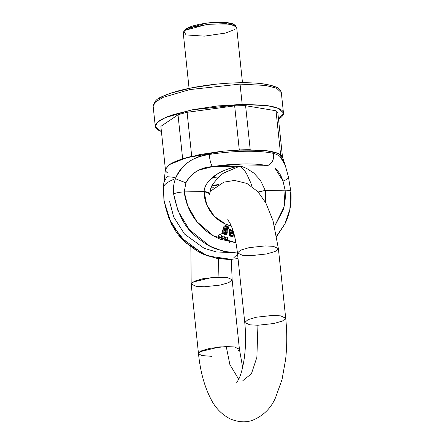 <?xml version="1.0" encoding="UTF-8"?>
<svg xmlns="http://www.w3.org/2000/svg" width="444" height="444" viewBox="0 0 444 444"><rect width="100%" height="100%" fill="white"/><g stroke="black" fill="none" stroke-linecap="round" stroke-linejoin="round"><path stroke-width="0.67" d="M259.845 83.55C265.851 84.182 270.551 85.154 273.931 86.452M158.808 98.707C161.749 96.731 166.056 94.805 171.734 92.929L191.558 87.873L215.262 84.321M242.191 104.396L217.527 105.955L193.14 109.618L172.749 114.813C166.916 116.744 162.487 118.726 159.457 120.762C156.432 122.794 155.045 124.72 155.289 126.546C155.533 128.372 157.392 129.959 160.872 131.296L155.278 126.462L157.609 122.172L165.384 117.605L191.936 109.857L242.191 104.396L267.832 105.733L278.632 108.464L283.466 112.992L278.51 119.192L279.282 118.692C282.312 116.661 283.699 114.73 283.455 112.904C283.211 111.078 281.346 109.496 277.872 108.153C274.392 106.815 269.564 105.816 263.381 105.167L242.191 104.396L240.06 84.11L189.804 89.577L163.253 97.325L155.478 101.887L153.147 106.177L155.478 101.887L163.253 97.325L189.804 89.577L240.06 84.11L242.191 104.396M245.593 105.689L276.013 110.778A58.913 12.693 -6 0 1 277.872 113.103A58.913 12.693 174 0 0 276.013 110.778L280.641 154.812A58.913 12.693 -6 0 1 282.501 157.148A58.913 12.693 -6 0 0 280.641 154.817L276.013 110.778L245.593 105.689A58.913 12.693 174 0 0 234.66 105.877A58.913 12.693 -6 0 1 245.593 105.689L250.222 149.733L245.593 105.689M239.288 149.922A58.913 12.693 -6 0 1 250.222 149.733A58.913 12.693 -6 0 0 239.288 149.922L234.66 105.877L187.091 112.31L191.719 156.355A58.913 12.693 -6 0 0 182.651 158.869L178.016 114.824L182.651 158.869A58.913 12.693 -6 0 1 191.719 156.355L187.091 112.31A58.913 12.693 174 0 0 178.016 114.824L160.872 126.351L165.401 169.442L160.872 126.351L178.016 114.824A58.913 12.693 -6 0 1 187.091 112.31L234.66 105.877L239.288 149.917M155.278 126.462L153.147 106.177C154.062 101.632 157.043 98.451 162.099 96.637C167.138 94.2 173.809 91.952 182.123 89.904C200.172 85.603 219.264 83.222 239.394 82.751A1.793 0.66 89 0 1 240.06 84.11A1.793 0.66 -91 0 0 239.405 82.751A1.793 0.66 -91 0 0 239.238 82.8A1.793 0.66 89 0 1 239.405 82.751C249.306 82.584 257.775 83.034 264.802 84.094C277.938 86.475 280.586 88.939 281.335 92.707L276.495 88.178L265.701 85.448L240.06 84.11L265.701 85.448L276.495 88.178L281.335 92.707L283.466 112.992M167.36 172.722A58.913 12.693 -6 0 1 165.501 170.391A58.913 12.693 -6 0 0 167.36 172.722M282.501 157.132L277.872 113.103L282.501 157.148M242.485 82.717L236.635 27.095L230.214 24.081L210.983 23.982L192.929 27.117L184.965 30.331L183.222 32.706L189.072 88.328M234.049 24.514L232.495 23.66L226.862 22.5L218.62 22.2L209.03 22.805L199.545 24.231L191.619 26.252L186.447 28.566L185.215 29.643M221.695 174.414L223.293 173.288L239.86 166.145C224.253 168.265 205.511 177.539 204.062 191.564L184.232 191.908L185.931 182.739C188.939 176.856 193.318 172.627 199.073 170.063L212.621 166.617L267.094 165.673C261.15 164.33 253.18 163.747 243.173 163.919L212.621 166.617L239.86 166.145C237.762 166.306 233.988 167.21 228.532 168.853C223.787 170.557 220.241 172.161 217.887 173.66L208.752 181.069C205.755 184.682 204.19 188.178 204.062 191.564A33.117 29.953 56.1 0 0 231.252 225.935L225.574 224.098L214.374 216.389L206.765 204.873L204.062 191.564L184.232 191.908A8.952 1.876 173.1 0 0 173.61 193.867L177.933 210.706L189.311 229.659L209.912 246.181L223.221 251.249L237.451 253.052L227.073 252.092L215.834 248.868C210.423 247.147 203.674 242.918 195.582 236.186C184.848 227.628 177.528 213.52 173.61 193.867C173.005 188.683 173.632 183.6 175.485 178.616C168.642 181.346 164.657 184.021 163.525 186.652L164.041 200.299C167.96 219.947 175.28 234.055 186.014 242.618C194.084 249.362 200.832 253.591 206.266 255.294L217.505 258.519L228.938 259.474L238.034 258.608M275.052 168.415C278.294 170.785 280.952 175.003 283.028 181.069L285.109 190.165L283.91 207.22L274.547 226.351L283.122 210.134C285.065 203.735 285.725 197.081 285.109 190.165A8.952 1.981 -5.1 0 1 290.853 191.481A8.952 1.981 -5.1 0 1 290.753 191.847L289.849 209.446L284.887 223.976L276.612 236.047L284.887 223.981C289.854 213.925 291.841 203.097 290.853 191.497L288.461 177.073L285.253 165.301M237.573 254.223L233.866 257.653L237.573 254.223M165.401 169.414L169.231 164.713C172 162.854 176.052 161.044 181.385 159.279L200.022 154.529L222.311 151.182L244.86 149.756L264.23 150.461C269.88 151.054 274.298 151.965 277.478 153.191C280.658 154.418 282.356 155.866 282.584 157.537M285.248 165.262L282.456 157.01L278.227 153.496L266.578 150.738L224.342 150.977L186.114 157.831L169.231 164.713L165.412 169.308L163.525 186.652A62.954 13.564 -6 0 1 175.485 178.616C177.905 171.978 182.401 166.345 188.961 161.705C193.917 158.28 200.699 155.861 209.318 154.445A59.28 12.771 -6 0 1 273.221 153.347C277.983 154.534 281.23 156.788 282.961 160.112L285.764 166.9M212.487 177.434L217.627 177.095M290.853 191.481A8.952 1.981 174.9 0 0 285.109 190.165L265.279 190.509L265.617 202.536A33.117 29.953 56.1 0 0 265.279 190.509L260.395 180.181L253.774 173.038L246.82 168.537C243.417 167.049 241.098 166.25 239.86 166.145C243.168 168.687 245.565 171.539 247.047 174.708L250.832 182.972M184.232 191.908C185.07 198.818 187.124 205.428 190.398 211.733C193.673 218.043 197.924 223.582 203.152 228.344C208.38 233.111 214.191 236.752 220.59 239.266L235.986 242.763L213.409 235.825L196.875 221.661L187.757 205.888L184.232 191.908L185.931 182.739C191.808 172.655 200.705 167.277 212.621 166.617A50.533 10.889 -6 0 1 267.094 165.673A8.952 7.376 -77.3 0 0 273.221 153.347A59.28 12.771 174 0 0 209.318 154.445A8.952 2.009 81.1 0 0 212.621 166.617A8.952 2.009 -98.9 0 1 209.318 154.445C193.484 156.138 182.207 164.197 175.485 178.616A8.952 0.655 20.3 0 0 185.931 182.739A8.952 0.655 -159.7 0 1 175.485 178.616C173.643 183.605 173.021 188.689 173.61 193.867A8.952 1.876 -6.9 0 1 184.232 191.908M224.226 226.279L222.078 233.156L223.909 226.496L224.586 225.952L224.226 226.279L225.386 225.663L227.128 225.946L228.577 226.984L228.854 228.693L228.538 228.904L228.854 228.693L228.577 226.984L225.386 225.663L224.226 226.279L221.761 233.366L222.688 233.722L221.761 233.366L223.909 226.496L224.431 226.068M228.538 228.904L227.6 228.383L227.395 227.533L226.34 226.878L225.258 226.812L227.395 227.533L227.6 228.383L227.916 228.172L227.6 228.383L228.538 228.904M226.773 234.227L225.652 234.693L224.037 234.349L222.905 233.022L223.199 232.8L223.005 233.505L221.761 233.366L223.005 233.505L222.688 233.722L223.199 232.8L226.862 234.138L224.492 228.427L225.175 226.851M220.801 237.052L219.958 237.451L219.036 237.085L218.576 236.169L218.842 235.237L219.686 234.843M223.909 238.395L223.066 238.789L222.144 238.422L221.678 237.507L221.95 236.58L222.788 236.18M227.078 239.499L226.235 239.893L225.313 239.527L224.853 238.611L225.119 237.684L225.963 237.29M233.422 236.097L234.41 234.837L233.405 234.51L232.467 235.548L233.405 234.51L234.41 234.837L233.422 236.097L229.875 235.57L229.315 234.654L228.993 234.865L229.315 234.654L229.531 230.281L229.215 230.492L229.01 229.581L229.326 229.365L229.531 230.281L229.215 230.492L229.01 229.581L230.419 229.576L229.326 229.365L229.315 234.654L229.875 235.57L229.559 235.786L228.993 234.865L229.215 230.492L228.993 234.865L229.559 235.786L233.106 236.313L231.263 236.447L229.559 235.786L229.875 235.57L231.579 236.23L233.494 236.064M233.871 233.466L230.031 233.772L233.871 233.466M218.592 184.576L211.977 185.453L218.664 184.532M242.163 166.716L239.86 166.145L267.094 165.673A8.952 7.376 102.7 0 0 273.221 153.347M275.247 168.548L283.028 181.069L285.109 190.165L265.279 190.509A8.952 1.56 168.2 0 0 258.203 192.002L265.279 190.509M283.028 181.069A8.952 2.697 -13.9 0 0 288.467 177.095A8.952 2.697 166.1 0 1 283.028 181.069M285.076 164.824L280.108 156.638M250.555 182.245L252.037 186.491M209.846 193.651A8.952 2.276 179.9 0 0 204.062 191.564L209.846 193.684L210.661 188.656L212.593 184.31L219.763 175.941L223.865 172.894L239.86 166.145M209.846 193.684L209.263 194.489M211.666 356.332L201.582 355.533L198.485 353.585L199.817 351.765L219.763 346.897L234.51 346.975L239.433 349.278L238.095 351.104M210.001 191.514L223.843 182.151L234.532 180.436L246.881 183.433L257.92 191.697L265.862 202.98L273.01 220.712L278.394 248.651L273.399 246.331L265.207 245.904L249.151 247.647L240.67 250.122L237.44 252.952L240.67 250.122L249.151 247.647L265.207 245.904L273.399 246.331L278.394 248.651L275.163 251.476L266.678 253.951L250.627 255.7L242.435 255.272L237.44 252.952L244.749 322.494L247.98 319.669L256.46 317.194L272.516 315.445L280.708 315.873L285.697 318.193L282.473 321.023L273.987 323.498L257.936 325.241L249.744 324.814L244.749 322.494L247.98 319.669L256.46 317.194L272.516 315.445L280.708 315.873L285.697 318.193C287.14 332.145 287.107 345.948 285.597 359.601L282.029 379.565L275.385 398.046C270.857 408.269 263.409 415.617 253.03 420.085C246.154 422.771 238.478 422.344 229.992 418.803C221.606 414.313 215.279 407.797 211.011 399.256C204.501 386.768 200.322 371.545 198.485 353.585L201.709 350.754L210.195 348.279L226.246 346.536L229.864 364.552L238.722 379.287L229.864 364.552L226.246 346.536L234.438 346.964L239.433 349.278L232.123 279.737L227.2 277.428L212.454 277.35L192.507 282.218L191.175 284.043L194.4 281.213L202.886 278.738L218.936 276.989L218.431 258.713L218.936 276.989L227.128 277.417L232.123 279.737L228.893 282.567L220.413 285.042L204.357 286.785L196.165 286.358L191.175 284.043L190.848 246.864M242.862 380.636L251.426 373.77L256.876 357.32L257.936 325.241L256.876 357.32L251.426 373.77L242.862 380.636M234.893 29.471L225.524 33.061L204.301 36.153L186.114 34.921L183.749 31.369L184.965 30.331L207.115 24.398L225.985 23.643L235.847 25.891L233.933 24.42L224.731 22.322L207.12 23.027L186.447 28.566L183.749 31.369M233.527 232.395L230.425 232.734L231.185 230.891L232.412 230.658L233.472 231.141L233.239 231.457M233.416 232.029L233.378 232.306M230.347 233.561L231.263 233.516L230.347 233.561L230.319 234.232L230.347 233.561M228.854 228.693L227.916 228.172L227.711 227.322L227.916 228.172L228.854 228.693M225.008 226.945L225.574 226.601L227.711 227.322L227.395 227.533L227.711 227.322L226.656 226.668L225.574 226.601L224.492 228.427L226.035 228.183L227.467 229.015L228.099 232.284L225.968 234.482L224.353 234.138L223.221 232.811L222.905 233.022M230.564 230.381L230.419 229.576L230.564 230.381L232.728 229.875L230.564 230.381M230.874 235.092L230.319 234.232L230.874 235.092L232.789 235.337L230.874 235.092M223.055 233.339L226.54 234.354L226.862 234.138M231.108 230.941L233.156 231.352L230.869 231.102L232.095 230.874M224.314 229.426L224.758 229.137L223.837 230.514L223.832 232.445L224.758 229.137L226.185 233.322L223.832 232.445L225.702 233.538L227.156 231.513L226.573 229.382L224.442 229.348L226.257 229.592M224.481 229.332L226.018 233.422M232.789 235.337L233.405 234.51L232.917 235.264M233.694 232.095L232.989 232.656L230.425 232.734L231.185 230.891M226.84 231.724L226.812 230.458M224.758 229.137L224.442 229.348M225.574 226.601L225.258 226.812M217.793 185.054L211.921 185.564L217.765 185.07M216.894 185.631L211.849 185.714L216.894 185.631M210.933 187.873L214.014 187.74M229.792 243.084L228.849 241.764M232.295 259.318L217.466 258.513L203.297 254.04L180.997 237.54L168.653 217.849L164.041 200.299A8.952 1.876 173.1 0 0 163.941 200.666A8.952 1.876 -6.9 0 1 164.041 200.299L163.525 186.652L163.897 182.395L166.938 176.679L175.119 177.428M169.652 201.698L173.687 216.95L184.499 234.044L204.029 248.235L216.389 251.959L229.259 252.453M163.453 187.196A8.952 6.005 4.2 0 1 163.525 186.652A8.952 6.005 -175.8 0 0 163.453 187.196M225.169 238.4A1.343 1.215 -123.9 0 1 225.774 237.201A1.343 1.215 -123.9 0 1 227.667 238.356A1.343 1.215 -123.9 0 1 227.056 239.56A1.343 1.215 -123.9 0 1 225.169 238.4L225.63 239.316L226.551 239.682L227.395 239.288L227.667 238.356L227.2 237.44L226.279 237.074L225.435 237.473L225.169 238.4M225.458 237.412A1.343 1.215 56.1 0 0 226.235 239.893A1.343 1.215 56.1 0 0 226.989 239.594M218.892 235.953A1.343 1.215 -123.9 0 1 219.497 234.754A1.343 1.215 -123.9 0 1 221.384 235.914A1.343 1.215 -123.9 0 1 220.779 237.113A1.343 1.215 -123.9 0 1 218.892 235.953L219.353 236.868L220.274 237.235L221.118 236.841L221.384 235.914L220.923 234.998L220.002 234.632L219.158 235.026L218.892 235.953M219.181 234.965A1.343 1.215 56.1 0 0 219.958 237.451A1.343 1.215 56.1 0 0 220.712 237.146M221.994 237.296A1.343 1.215 -123.9 0 1 222.605 236.091A1.343 1.215 -123.9 0 1 224.492 237.251A1.343 1.215 -123.9 0 1 223.887 238.45A1.343 1.215 -123.9 0 1 221.994 237.296L222.461 238.212L223.382 238.578L224.226 238.178L224.492 237.251L224.031 236.336L223.104 235.969L222.266 236.363L221.994 237.296M222.289 236.308A1.343 1.215 56.1 0 0 223.066 238.789A1.343 1.215 56.1 0 0 223.815 238.489M288.239 176.673A8.952 2.697 166.1 0 1 288.467 177.095M276.684 236.458L284.887 223.976M223.293 173.288L222.677 173.698M198.485 353.585L191.175 284.043M227.728 219.697L230.075 223.393C233.411 229.875 235.864 239.732 237.44 252.952M231.352 259.385L232.123 279.737M285.697 318.193L278.394 248.651M239.433 349.278L242.635 367.305M244.749 322.494C245.998 334.809 245.832 346.742 244.267 358.286C242.924 367.271 241.142 374.126 238.933 378.837L236.652 382.75M226.185 233.322L225.868 233.533M231.457 259.374L207.897 256.005L186.813 243.606L171.384 224.165L163.936 200.644L163.453 187.163L163.769 183.455M213.736 187.973L210.85 188.101M225.669 237.263L225.352 237.479M226.845 239.704L227.167 239.494M219.392 234.821L219.075 235.031M220.568 237.263L220.884 237.046M222.494 236.158L222.178 236.369M223.676 238.6L223.992 238.389"/></g></svg>
